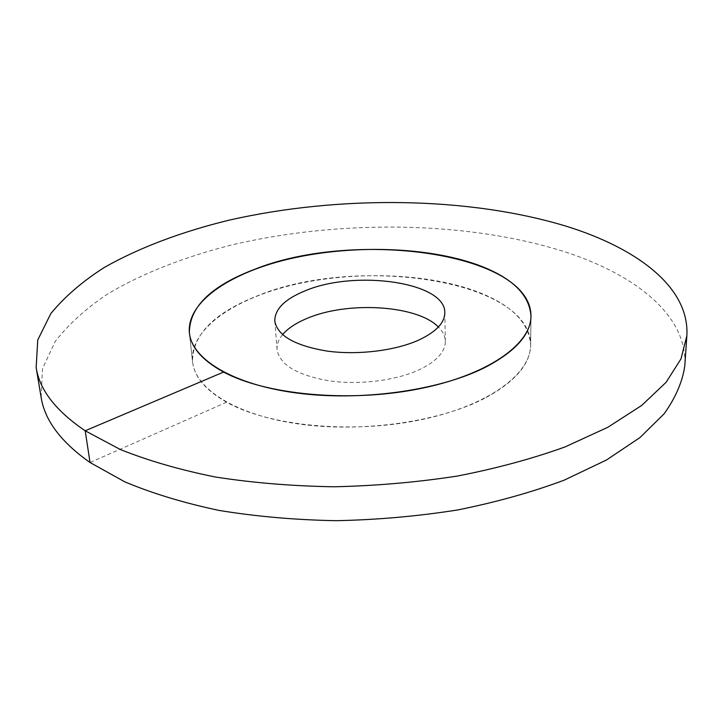 <?xml version="1.0" encoding="UTF-8"?>
<svg xmlns="http://www.w3.org/2000/svg" width="723" height="723" viewBox="0 0 723 723"><rect width="100%" height="100%" fill="white"/><g stroke="black" fill="none" stroke-linecap="round" stroke-linejoin="round"><path stroke-width="0.54" stroke-dasharray="3.62 2.71" d="M484.401 398.445C439.141 421.889 362.142 432.896 299.024 424.03C235.788 415.201 195.183 388.902 192.553 361.663C192.381 334.903 213.891 313.005 257.081 295.969C355.951 254.641 531.025 279.313 530.619 345.124C529.182 322.512 511.333 304.681 477.053 291.631C427.555 273.14 355.21 270.718 294.921 284.464C234.903 298.228 189.562 328.73 192.553 361.663C194.18 376.656 205.531 390.176 226.597 402.223C268.269 425.693 349.733 434.107 418.355 420.298C487.112 406.588 530.836 374.333 530.619 345.124C530.302 364.275 514.903 382.042 484.401 398.445M274.794 320.994L277.063 349.571C279.566 364.681 296.846 375.083 328.884 380.786C359.385 385.251 396.674 380.524 419.991 369.417C436.837 361.066 445.287 351.703 445.332 341.337C445.178 336.222 442.856 331.441 438.373 327.022M277.063 349.571C276.71 344.455 278.554 339.485 282.585 334.641M41.112 397.216L42.485 368.685L55.21 341.464C68.631 324.211 86.173 308.341 107.835 293.845C142.576 273.204 184.763 256.846 231.143 245.088C340.361 219.25 468.685 220.849 566.208 252.264C635.96 275.183 687.826 315.761 684.808 365.739M226.597 402.223L90.05 462.521M189.372 332.869L192.553 361.663L189.372 332.869M530.971 316.159L530.619 345.124L530.971 316.159M444.799 312.679L445.332 341.337"/><path stroke-width="1.08" d="M438.373 327.022C417.216 304.998 347.32 300.958 306.95 318.445C296.041 322.982 287.917 328.378 282.585 334.641M484.256 367.853C438.49 390.655 360.551 401.5 296.746 393.023C232.815 384.6 191.902 359.204 189.372 332.869C189.336 306.995 211.152 285.784 254.812 269.245C354.713 229.173 531.278 252.535 530.971 316.159C529.507 294.297 511.468 277.108 476.864 264.591C426.895 246.85 353.927 244.672 293.041 258.066C232.435 271.477 186.516 301.012 189.372 332.869C190.944 347.365 202.359 360.425 223.597 372.056C265.621 394.695 348.016 402.684 417.451 389.164C487.022 375.725 531.206 344.401 530.971 316.159C530.664 334.677 515.101 351.902 484.256 367.853M419.168 339.882C395.589 350.682 357.876 355.345 327.058 351.08C294.695 345.63 277.271 335.599 274.794 320.994C274.758 309.155 284.853 299.105 305.079 290.854C355.02 269.453 445.711 282.069 444.799 312.679C444.744 322.702 436.204 331.767 419.168 339.882M90.05 462.521C60.949 442.024 44.636 420.253 41.112 397.216L36.15 367.591L37.75 339.973L50.791 313.628C64.455 296.936 82.268 281.563 104.211 267.519C139.385 247.528 182.024 231.658 228.848 220.226C339.087 195.102 468.396 196.349 566.832 226.407C637.225 248.36 689.751 287.402 686.85 335.77L684.808 365.739C682.566 381.572 675.68 397.587 664.139 413.782L639.991 437.542L606.516 459.982L564.202 480.153C531.956 492.209 496.538 502.124 457.948 509.905C418.129 516.222 377.551 519.819 336.222 520.696C295.246 519.936 256.186 516.511 219.042 510.42C183.705 502.919 152.282 493.393 124.772 481.825L90.05 462.521L85.187 430.781C55.888 410.953 39.548 389.887 36.15 367.591M223.597 372.056L85.187 430.781L120.208 449.444C147.98 460.614 179.738 469.814 215.49 477.026C253.077 482.874 292.625 486.127 334.125 486.778C375.996 485.847 417.099 482.268 457.442 476.041C496.538 468.405 532.408 458.698 565.043 446.931L607.862 427.266L641.708 405.422L666.082 382.331L680.994 358.87L686.85 335.77"/></g></svg>
